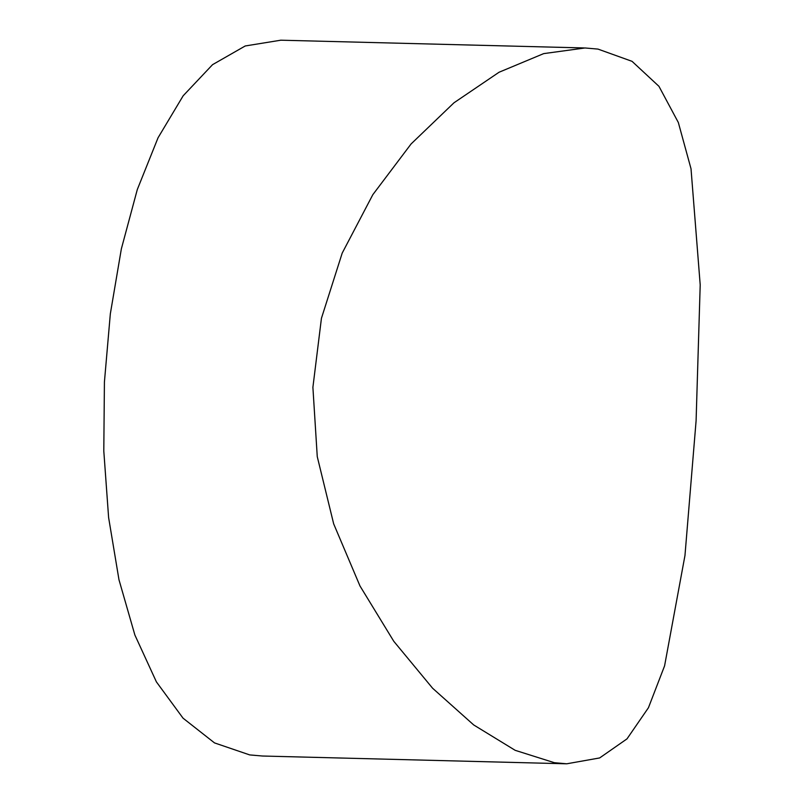 <?xml version="1.0" encoding="UTF-8"?>
<svg xmlns="http://www.w3.org/2000/svg" width="804" height="804" viewBox="0 0 804 804"><rect width="100%" height="100%" fill="white"/><g stroke="black" fill="none" stroke-linecap="round" stroke-linejoin="round"><path stroke-width="1.21" d="M565.936 763.78L262.506 756.021L249.712 754.916L214.517 742.906L183.041 718.173L156.408 681.892L134.881 635.019L118.982 579.764L108.61 517.535L103.796 450.974L104.419 382.021L110.329 313.841L121.354 248.878L137.293 189.563L158.056 137.755L183.171 95.776L212.537 64.672L245.23 45.969L280.787 40.2L584.086 47.949M554.348 762.694L566.73 763.8L599.653 757.941L627.009 738.866L648.446 707.721L664.576 665.883L684.968 555.514L696.093 420.793L700.204 284.877L691.018 168.76L678.335 122.499L658.948 86.319L632.044 61.335L597.995 49.094L585.021 47.969L543.685 53.617L499.043 72.249L453.979 102.791L411.095 143.946L372.825 194.679L342.213 253.079L321.439 318.283L312.897 387.327L317.258 456.632L333.68 523.886L359.981 585.965L393.789 641.301L432.602 688.234L473.717 724.957L515.173 750.323L554.348 762.694"/></g></svg>
